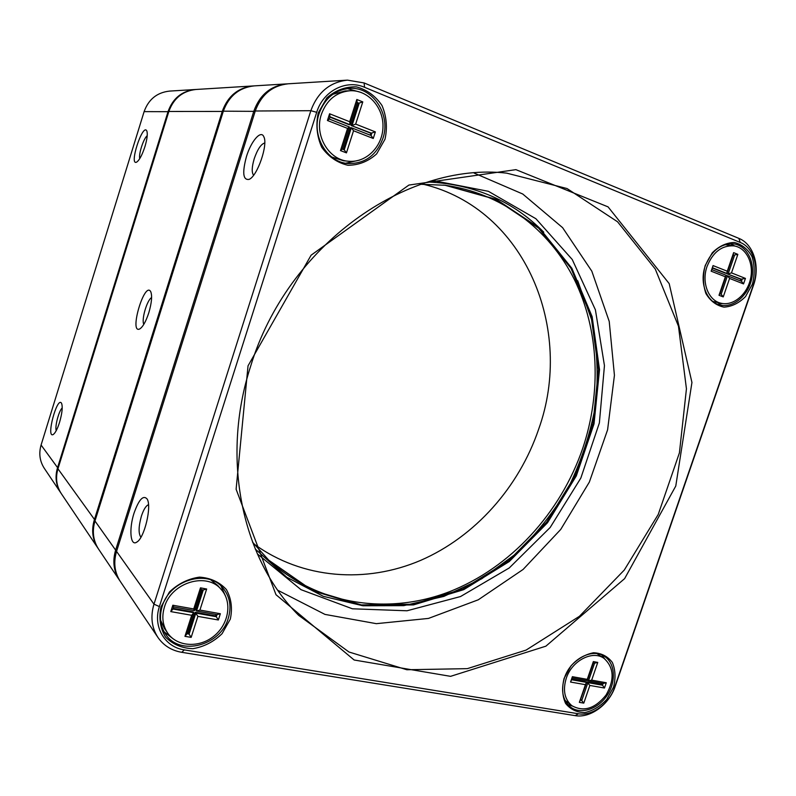<?xml version="1.0" encoding="UTF-8"?>
<svg xmlns="http://www.w3.org/2000/svg" width="796" height="796" viewBox="0 0 796 796"><rect width="100%" height="100%" fill="white"/><g stroke="black" fill="none" stroke-linecap="round" stroke-linejoin="round"><path stroke-width="1.19" d="M148.812 312.748C145.937 321.455 142.932 326.848 139.797 328.917C128.693 334.589 144.504 280.59 150.713 291.625C152.344 295.724 151.708 302.769 148.812 312.748M98.256 548.613L97.908 548.106C92.495 539.688 91.291 530.325 94.286 520.037L222.333 111.181C227.865 96.027 238.133 87.62 253.148 85.948L253.685 85.918M253.148 85.948L196.025 89.47C182.692 90.943 173.637 98.276 168.842 111.48L57.949 468.804C55.352 477.839 56.466 486.107 61.302 493.629L97.908 548.106M151.618 297.575C147.011 299.963 141.21 319.863 143.817 324.35M753.523 285.147L615.248 686.261C609.308 704.45 590.403 718.44 575.12 715.634L181.757 652.312C171.558 650.541 163.608 645.586 157.916 637.417C151.628 627.616 150.315 616.532 153.976 604.174L310.848 110.694C317.624 92.316 329.833 82.127 347.474 80.137L364.1 82.943L738.847 238.372C753.583 244.083 760.359 266.332 753.523 285.147L753.444 284.55C759.603 267.585 753.494 247.556 740.24 242.452L364.568 87.301C346.16 79.132 323.027 90.973 316.709 112.306L159.409 606.572C152.613 626.571 164.812 647.218 184.334 649.894L578.473 713.773C592.214 716.32 609.248 703.714 614.602 687.326L753.444 284.55M134.056 513.092C138.872 499.57 143.2 494.843 147.051 498.913C152.086 505.997 144.374 538.394 136.713 542.156C130.305 546.623 128.862 528.823 134.056 513.092M246.462 156.523C251.088 141.2 260.909 129.678 263.794 136.693C268.312 144.434 257.397 176.145 249.158 179.369C243.009 180.403 242.113 172.782 246.462 156.523M347.474 80.137L288.261 83.789C272.252 85.58 261.247 94.644 255.257 111.002L116.554 551.419C113.311 562.483 114.564 572.493 120.305 581.448L157.916 637.417M564.105 678.361L571.06 665.774C577.826 658.69 585.329 654.352 593.557 652.75C601.458 653.128 607.716 656.352 612.333 662.431C615.437 669.804 615.825 678.033 613.527 687.137L606.741 699.445C600.184 706.44 592.831 710.828 584.682 712.599C576.772 712.45 570.414 709.385 565.588 703.405C562.294 696.032 561.807 687.684 564.105 678.361M161.001 606.86L169.468 591.955C178.195 583.677 188.184 578.742 199.458 577.13C210.433 577.886 219.398 582.005 226.353 589.488C231.318 598.443 232.631 608.323 230.303 619.149L222.094 633.666C213.686 641.825 203.935 646.83 192.831 648.69C181.856 648.252 172.742 644.362 165.469 637.019C160.185 628.054 158.693 617.995 161.001 606.86M318.241 112.913L326.858 97.878C335.534 90.256 345.345 86.585 356.31 86.854C366.916 89.709 375.473 95.928 382 105.52C386.558 116.385 387.553 127.629 384.995 139.24L376.647 153.887C368.299 161.429 358.717 165.22 347.912 165.269C337.305 162.782 328.589 156.792 321.743 147.3C316.868 136.345 315.704 124.882 318.241 112.913M705.196 265.526L712.251 252.829C718.957 246.203 726.28 242.75 734.24 242.462C741.812 244.312 747.733 249.019 751.991 256.581C754.747 265.297 754.887 274.481 752.409 284.142L745.544 296.55C739.036 303.107 731.852 306.639 723.972 307.137C716.38 305.545 710.36 301.007 705.903 293.525C702.948 284.769 702.719 275.426 705.196 265.526M248.034 365.842L311.117 255.178L408.885 185.07L515.908 169.648L608.074 206.88L669.197 283.635L691.943 382.468L675.774 486.038L624.621 578.632L545.877 646.173L450.586 676.341L354.15 660.003L275.993 594.712L236.114 489.261L248.034 365.842M250.67 366.15C220.233 459.312 242.501 559.767 298.699 615.378L348.996 652.014L406.836 669.744L467.322 668.65L526.086 650.093L579.418 616.313L624.273 570.065L658.232 514.465L679.416 452.854L686.441 388.816L678.461 326.191L655.287 269.088L617.567 221.786L567.031 188.543L506.744 173.15C406.278 161.518 287.127 245.636 250.67 366.15M277.854 590.304L324.967 614.403L376.329 623.666L428.467 618.422L478.277 599.796L523.101 569.448L560.722 529.449L589.358 482.068L607.597 429.8L614.432 375.304L609.229 321.435L591.816 271.177L562.613 227.676L522.733 194.005L474.137 173.08M432.934 180.513L488.396 191.319L535.917 218.741L572.254 259.526L595.408 309.833L604.453 365.623L599.368 422.945L580.841 478.058L550.185 527.469L509.271 567.936L460.526 596.542L407.015 610.781L352.419 608.791L300.997 589.667L257.307 553.827M382.816 138.633C391.294 115.062 373.016 86.525 349.683 88.386C334.977 89.839 324.778 98.216 319.116 113.52C311.326 135.937 327.056 162.384 348.101 163.538C364.727 163.867 376.299 155.568 382.816 138.633M361.135 92.445L347.275 88.595M345.723 163.22L359.583 160.096M730.26 243.715L734.947 246.073M722.678 303.535L717.395 304.122M705.306 265.784C699.037 283.058 706.947 302.779 720.708 305.147C733.623 307.962 748.2 295.495 751.683 278.889C755.374 262.332 747.026 245.636 733.773 243.874C721.007 243.258 711.524 250.561 705.306 265.784M564.434 677.973C560.702 690.54 562.682 700.191 570.354 706.947C580.403 714.878 597.677 709.425 606.89 695.724C616.263 682.152 615.378 663.675 604.821 656.62C592.662 647.496 570.374 659.058 564.434 677.973M567.777 704.5L572.344 706.052M604.671 658.839L601.726 654.939M173.1 638.8L164.135 631.835M221.019 586.015L225.636 596.323M228.273 618.263C231.706 606.612 229.915 596.512 222.9 587.955C207.796 568.762 169.538 579.946 162.145 606.522C159.101 616.84 160.245 626.054 165.578 634.163C179.747 656.68 220.761 645.695 228.273 618.263M264.75 142.962C260.998 144.076 257.486 149.359 254.203 158.802C251.785 167.08 251.586 172.553 253.596 175.229M148.504 504.684C145.957 505.719 143.588 509.54 141.399 516.146C138.504 526.574 138.345 533.599 140.922 537.25M444.994 185.229L495.779 199.428L538.653 228.114L570.981 268.302L591.159 316.599L598.492 369.493L592.99 423.542L575.309 475.461L546.583 522.186L508.455 560.872L463.033 588.95L412.955 604.204L361.384 604.92L311.962 590.184L268.63 560.105M252.521 542.116L268.968 560.424L312.321 590.682L361.832 605.547L413.522 604.9L463.73 589.657L509.271 561.538L547.499 522.763L576.304 475.918L594.025 423.87L599.517 369.702L592.144 316.679L571.876 268.292L539.419 228.054L496.396 199.388L445.442 185.279L420.855 184.284M427.92 181.986C474.207 184.155 512.823 200.881 543.768 232.183M577.677 280.709L591.677 319.803C597.179 347.444 598.522 375.583 595.726 404.239C590.622 432.686 581.737 460.008 569.06 486.197C554.404 511.311 536.723 533.827 516.007 553.747L481.739 578.772L443.85 596.403L403.721 605.657L362.956 605.776L323.345 596.333L286.789 577.269L255.247 549.021M286.799 83.879L254.222 85.878C239.178 87.56 228.89 95.988 223.338 111.181L94.973 520.992C91.968 531.31 93.172 540.693 98.585 549.131L119.37 580.065C113.649 571.14 112.395 561.15 115.629 550.116L253.884 111.012C259.854 94.704 270.829 85.66 286.799 83.879L287.535 83.839M119.848 580.752L119.37 580.065M423.273 184.224C525.599 208.761 574.523 329.842 538.643 429.243C518.972 487.202 475.212 536.633 420.736 560.344C366.269 583.657 302.5 579.309 254.014 544.006M267.655 559.15C316.987 605.229 387.791 615.348 449.113 591.836C510.525 567.916 560.593 513.042 582.762 448.248C601.527 392.209 599.169 330.081 574.334 279.495C549.21 229.238 501.341 192.513 443.621 185.09M565.021 700.361L571.777 705.634C583.587 712.241 594.99 708.729 606.015 695.087C614.711 679.824 614.074 667.605 604.104 658.431C592.702 649.844 571.777 660.69 566.215 678.431C562.702 690.232 564.563 699.306 571.777 705.634M604.104 658.431L597.04 653.655M606.283 682.749L604.472 688.023L589.856 685.446L583.786 703.127L579.349 702.38L585.428 684.669L570.553 682.053L572.384 676.69L587.259 679.346L593.348 661.595L597.756 662.421L591.677 680.142L606.283 682.749L603.119 683.466L588.503 680.859L587.418 680.073L593.309 662.909M591.677 680.142L588.503 680.859L594.582 663.148L593.11 662.879L587.03 680.59L572.195 677.953L571.578 679.734L586.423 682.361L580.364 700.042L581.836 700.291L587.896 682.63L602.522 685.217L601.418 684.431L586.811 681.834L580.563 699.445M604.472 688.023L602.522 685.217L603.119 683.466M601.836 683.237L601.418 684.431M585.428 684.669L586.423 682.361L585.339 681.575L571.777 679.167M583.786 703.127L580.762 699.475M589.856 685.446L586.811 681.834M587.259 679.346L587.03 680.59M572.195 677.953L572.384 676.69M571.578 679.734L570.553 682.053M593.348 661.595L593.11 662.879M597.756 662.421L594.582 663.148M580.364 700.042L579.349 702.38M331.683 156.991L343.693 160.812L348.678 161.25C366.289 162.931 382.597 146.514 382.975 126.982C383.672 107.46 368.08 89.868 350.17 90.744C336.32 92.067 326.718 99.928 321.385 114.326C314.052 135.39 328.877 160.245 348.678 161.25M350.17 90.744L345.116 90.963L332.837 94.286M375.364 131.897L373.244 138.484L353.543 130.753L346.449 152.882L340.469 150.593L347.573 128.405L327.435 120.494L329.584 113.768L349.703 121.738L356.827 99.48L362.787 101.898L355.673 124.096L375.364 131.897L370.807 133.25L370.2 135.151M355.673 124.096L352.051 125.509L359.155 103.331L357.175 102.535L350.061 124.723L330.002 116.803L329.285 119.042L349.354 126.942L342.26 149.081L344.26 149.847L351.344 127.728L371.045 135.479L371.752 133.29L351.135 125.489L370.807 133.25M362.787 101.898L358.22 103.351L351.135 125.489M357.056 102.883L358.22 103.351M349.703 121.738L350.061 124.723L349.145 124.703L329.902 117.112M353.543 130.753L351.344 127.728L350.419 127.698L343.434 149.529M330.002 116.803L329.584 113.768M329.285 119.042L327.435 120.494M356.827 99.48L357.175 102.535M349.354 126.942L347.573 128.405M342.26 149.081L340.469 150.593M344.26 149.847L346.449 152.882M373.244 138.484L371.045 135.479M160.593 620.193L164.414 628.402L167.687 633.109C177.2 646.989 199.428 648.153 214.044 636.024C228.83 624.114 232.422 602.144 221.447 589.756C207.308 571.667 171.359 582.155 164.424 607.099C161.548 616.82 162.633 625.487 167.687 633.109M221.447 589.756L217.736 585.498L210.831 579.896M220.353 613.726L218.343 619.985L197.886 616.383L191.159 637.377L184.951 636.342L191.687 615.288L170.792 611.607L172.831 605.229L193.717 608.96L200.473 587.846L206.661 589.01L199.915 610.074L220.353 613.726L216.98 614.631L196.532 610.99L195.886 610.164L202.413 589.786M199.915 610.074L196.532 610.99L203.269 589.945L201.209 589.557L194.463 610.622L173.647 606.91L172.971 609.03L193.796 612.721L187.07 633.725L189.13 634.074L195.856 613.089L216.313 616.711L215.646 615.895L195.219 612.263L188.503 633.218L187.299 633.019M218.343 619.985L216.313 616.711L216.98 614.631M216.104 614.472L215.646 615.895M191.687 615.288L193.796 612.721L193.159 611.895L173.18 608.353M191.159 637.377L188.503 633.218M197.886 616.383L195.219 612.263M193.717 608.96L194.463 610.622M173.647 606.91L172.831 605.229M172.971 609.03L170.792 611.607M200.473 587.846L201.209 589.557M206.661 589.01L203.269 589.945M187.07 633.725L184.951 636.342M712.828 301.445L721.544 303.336C733.643 305.943 747.295 294.251 750.558 278.7C754.021 263.168 746.2 247.536 733.803 245.864C721.823 245.268 712.908 252.113 707.077 266.401C701.186 282.61 708.619 301.137 721.544 303.336M733.803 245.864L724.887 244.68M745.444 278.411L743.544 283.913L729.584 278.431L723.246 296.908L719.007 295.286L725.355 276.769L711.136 271.187L713.057 265.585L727.265 271.207L733.633 252.64L737.852 254.362L731.494 272.879L745.444 278.411L740.778 279.227L740.24 280.809M731.494 272.879L728.131 273.953L734.489 255.446L733.086 254.869L726.728 273.396L712.549 267.794L711.903 269.655L726.091 275.247L719.753 293.724L721.166 294.261L727.504 275.794L741.474 281.296L742.101 279.466L726.828 273.725L740.778 279.227M737.852 254.362L733.166 255.237L726.828 273.725M727.265 271.207L726.728 273.396L725.415 273.167L712.46 268.053M729.584 278.431L727.504 275.794L726.191 275.565L719.942 293.794M712.549 267.794L713.057 265.585M711.903 269.655L711.136 271.187M733.633 252.64L733.086 254.869M726.091 275.247L725.355 276.769M719.753 293.724L719.007 295.286M721.166 294.261L723.246 296.908M743.544 283.913L741.474 281.296M59.551 422.368C57.392 429.054 55.272 433.104 53.203 434.526C45.72 438.666 57.183 395.712 61.541 403.254C62.854 406.736 62.197 413.104 59.551 422.368M144.942 146.603C142.136 155.101 139.37 160.275 136.623 162.135C128.703 166.056 142.663 122.902 146.772 130.843C147.817 133.629 147.21 138.882 144.942 146.603M61.043 493.231L60.775 492.843C55.959 485.341 54.844 477.083 57.431 468.078L168.085 111.49C172.861 98.306 181.906 90.983 195.209 89.52L195.617 89.49M195.209 89.52L169.578 91.092C157.051 92.475 148.563 99.311 144.116 111.619L41.084 445.034C38.666 453.461 39.74 461.222 44.287 468.307L60.775 492.843M147.22 135.718C143.628 138.235 138.395 154.344 139.778 158.593M62.227 407.92C58.874 410.796 54.695 426.586 56.227 430.666M57.949 468.804L95.152 520.405M223.258 111.44L168.842 111.48M316.709 112.306L310.848 110.694L255.257 111.002M116.554 551.419L153.976 604.174L159.409 606.572M184.334 649.894L181.757 652.312M578.473 713.773L575.12 715.634M614.602 687.326L615.248 686.261M364.1 82.943L364.568 87.301M738.847 238.372L740.24 242.452M255.148 111.36L223.338 111.181M94.973 520.992L115.629 550.116L116.803 550.623M41.084 445.034L58.088 468.346M168.782 111.689L144.116 111.619M137.489 541.588L136.713 542.156M264.083 137.429L263.794 136.693"/></g></svg>
